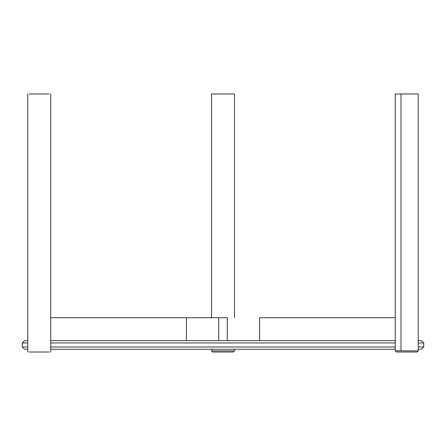 <?xml version="1.0" encoding="UTF-8"?>
<svg xmlns="http://www.w3.org/2000/svg" width="446" height="446" viewBox="0 0 446 446"><rect width="100%" height="100%" fill="white"/><g stroke="black" fill="none" stroke-linecap="round" stroke-linejoin="round"><path stroke-width="0.67" d="M218.702 317.719L227.298 317.719L227.298 340.655L227.298 317.719L218.702 317.719L218.702 340.655L218.702 317.719L218.702 340.655L218.702 317.719L186.439 317.719L218.702 317.719M211.532 317.719L211.532 93.978L234.468 93.978L211.532 93.978L234.468 93.978L234.468 317.719L234.468 93.978M233.319 352.022L212.681 352.022L233.319 352.022L234.468 350.874L234.468 349.257L234.468 350.874L211.532 350.874L234.468 350.874L211.532 350.874L212.681 352.022M259.561 317.719L259.561 340.655L259.561 317.719L395.385 317.719L259.561 317.719M227.298 340.655L227.298 317.719L227.298 340.655M396.812 93.978L416.675 93.978M415.683 352.022L397.804 352.022M401.01 350.874L401.01 93.978L395.273 93.978L395.273 350.874L418.214 350.874L395.273 350.874L396.422 352.022L417.066 352.022L418.214 350.874L418.214 93.978L401.01 93.978L401.01 350.874M421.409 340.655L418.214 340.655L421.409 340.655L423.7 342.952L418.214 342.952L423.7 342.952L423.7 346.966L418.214 346.966L423.7 346.966L421.409 349.257L418.214 349.257L421.409 349.257M395.273 342.952L50.727 342.952L395.273 342.952M24.614 340.655L27.786 340.655L24.591 340.655L22.3 342.952L27.786 342.952L22.3 342.952L22.3 346.966L27.786 346.966L22.3 346.966L24.591 349.257L27.786 349.257L24.614 349.257M50.727 346.966L395.273 346.966L50.727 346.966M50.727 340.655L395.273 340.655L50.727 340.655M395.273 349.257L50.727 349.257L395.273 349.257M50.615 317.719L186.439 317.719L50.615 317.719M49.188 352.022L29.325 352.022M186.439 340.655L186.439 317.719L186.439 340.655M33.522 352.022L44.99 352.022L33.522 352.022M33.522 93.978L44.99 93.978L33.522 93.978M29.325 93.978L49.188 93.978M211.532 349.257L211.532 350.874M27.786 352.022L27.786 93.978M50.727 352.022L50.727 93.978"/></g></svg>
